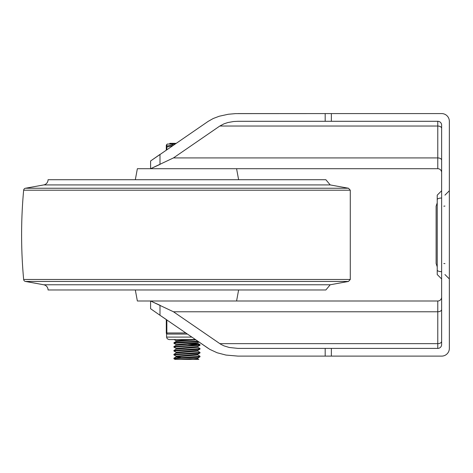 <?xml version="1.0" encoding="UTF-8"?>
<svg xmlns="http://www.w3.org/2000/svg" width="473" height="473" viewBox="0 0 473 473"><rect width="100%" height="100%" fill="white"/><g stroke="black" fill="none" stroke-linecap="round" stroke-linejoin="round"><path stroke-width="0.71" d="M238.031 356.116L331.36 356.116L331.36 348.4L325.182 348.4L325.182 356.116L238.031 356.116L225.952 355.063L217.148 352.769L209.776 349.358L159.992 315.278L166.295 319.517L166.295 332.962A1.1 1.1 0 0 0 167.401 334.068L166.573 333.696A1.1 1.1 0 0 1 166.295 332.962L166.295 319.517M325.182 121.295L331.36 121.295L331.36 113.579L325.182 113.579L325.182 121.295L238.031 121.295L233.55 121.526L227.874 122.542L224.048 123.802L219.809 126.037L173.467 157.917L150.609 168.701L159.992 164.421L159.992 154.411L150.609 160.98L208.215 121.342L213.252 118.498L219.241 116.234L228.305 114.253L235.572 113.621L325.182 113.579L238.031 113.579M331.36 113.579L441.634 113.579A7.716 7.716 0 0 1 449.35 121.295L449.35 348.4A7.716 7.716 0 0 1 441.634 356.116L331.36 356.116M150.609 160.98L150.585 168.701L437.773 168.701A3.861 3.861 0 0 1 441.634 172.556A3.861 3.861 0 0 0 437.773 168.701L437.773 157.917L173.467 157.917M325.182 348.4L238.031 348.4L229.239 347.478L224.048 345.893L220.761 344.267L173.467 311.772L150.609 300.994L159.992 305.274L159.992 315.278L150.585 308.709L150.585 300.994L150.585 308.709M150.585 168.701L150.585 160.98M173.467 311.772L437.773 311.772L437.773 300.994A3.861 3.861 0 0 0 441.634 297.133A3.861 3.861 0 0 1 437.773 300.994L150.585 300.994M331.36 348.4L437.773 348.4A3.861 3.861 0 0 0 441.634 344.539L441.634 125.156A3.861 3.861 0 0 0 437.773 121.295L331.36 121.295M437.223 204.98L437.223 199.665L437.223 202.876L436.118 206.181L436.118 263.508L437.223 266.819M437.223 195.16L441.634 190.749L437.223 195.16L437.223 274.535L441.634 278.946L437.223 274.535M449.35 348.4L449.35 343.652M449.35 126.037L449.35 121.295M176.122 345.302L176.122 344.575L197.761 342.7L198.973 341.997L208.215 348.353M43.723 284.77L330.213 284.77L325.873 289.967L48.063 289.967A5.286 5.286 0 0 0 43.723 284.77L25.453 281.447A2.205 2.205 0 0 1 23.65 279.478A487.279 487.279 0 0 1 23.65 190.211A2.205 2.205 0 0 1 25.453 188.242L43.723 184.925A5.286 5.286 0 0 0 48.063 179.722L325.873 179.722L330.213 184.925L43.723 184.925M135.319 179.722L137.359 168.701L236.577 168.701L238.623 179.722M135.319 289.967L137.359 300.994L236.577 300.994L238.623 289.967M173.922 358.179L173.922 358.735L196.36 357.275L199.547 356.973L200.014 356.808L200.014 356.252L173.922 358.179M197.761 358.776L198.873 359.421L175.063 359.421L173.922 358.735M173.922 354.324L173.922 354.874L197.998 353.296L199.973 353L200.014 352.391L173.922 354.324M197.761 354.921L200.014 356.252M176.175 356.21L173.922 354.874M173.922 350.463L173.922 351.019L195.497 349.618L199.973 349.139L200.014 348.536L173.922 350.463M197.761 351.061L200.014 352.391M176.175 352.35L173.922 351.019M173.922 346.603L173.922 347.152L200.014 345.231L200.014 344.675L173.922 346.614M197.761 347.2L200.014 348.536M176.175 348.489L173.922 347.158M197.785 341.181L177.115 342.304L174.224 342.612L173.922 343.303L198.5 341.672M193.008 344.007L200.014 344.675M198.701 344.953L187.958 344.314M176.175 344.634L173.922 343.303M176.122 341.447L176.122 340.714L189.939 339.579M173.969 342.694L176.175 341.417L195.94 339.91M173.963 346.555L176.175 345.272L197.815 343.404L197.815 342.671M176.122 349.163L176.122 348.43L197.761 346.561L199.973 345.278M173.969 350.416L176.175 349.133L197.815 347.265L197.815 346.532M176.122 353.018L176.122 352.29L197.761 350.422L199.973 349.139M173.963 354.271L176.175 352.988L197.815 351.12L197.815 350.392M180.928 357.511L176.122 356.908L176.122 356.145L197.761 354.277L199.973 353M176.122 356.908L197.809 354.981L197.815 354.247M180.668 359.421L197.761 358.138L199.967 356.855M193.268 359.421L197.815 358.841L197.815 358.108M166.851 149.793L166.851 147.079L166.295 147.079L166.295 150.178L166.295 147.079A1.1 1.058 180 0 1 166.922 146.122L166.851 144.371L166.295 145.329L166.295 147.079M172.964 145.589L166.851 147.079A1.1 0.532 -108.5 0 1 166.922 146.122L172.976 144.661M175.43 143.893L167.418 144.04L175.211 144.04M176.228 143.343L169.831 143.343L169.831 143.893L169.831 143.343M174.176 143.343L174.176 143.893M174.064 143.343L174.064 143.893M173.958 143.343L173.958 143.893L173.958 143.343M167.401 334.068A1.1 0.55 -90 0 1 166.851 332.962L166.295 332.962A1.1 1.1 0 0 0 167.401 334.068L186.971 334.068A1.1 0.55 -90 0 0 187.237 333.926M186.457 333.388A1.1 0.55 90 0 0 186.971 334.068L182.164 334.068M191.855 337.095L166.573 337.095L166.573 333.696L166.88 333.938M437.773 121.295L437.773 157.917A3.861 2.347 0 0 1 441.634 160.27M219.809 126.037L437.773 126.037A3.861 2.347 0 0 1 441.634 128.39M219.809 343.652L437.773 343.652L437.773 348.4M441.634 309.425A3.861 2.347 180 0 1 437.773 311.772L437.773 343.652A3.861 2.347 180 0 0 441.634 341.305M441.634 198.027A4.411 1.638 180 0 0 437.223 199.665M441.634 271.662A4.411 1.638 180 0 1 437.223 270.03M330.213 284.77L348.483 281.447L25.453 281.447M348.483 281.447L350.286 279.478L23.65 279.478M350.286 279.478L350.286 190.211L23.65 190.211M350.286 190.211L348.483 188.242L25.453 188.242M172.562 143.343L172.562 143.893M171.811 143.343L171.811 143.893M185.842 332.962L166.851 332.962L166.851 319.896M444.939 274.535L449.35 278.946L444.939 274.535M444.939 195.16L449.35 190.749M443.84 263.508L444.939 263.621M443.84 206.181L444.939 206.074M330.213 184.925L348.483 188.242M176.175 340.773L173.963 339.496M199.973 344.628L197.761 343.345M173.963 358.132L176.175 356.849M167.418 144.04L166.851 144.371M195.461 339.579L169.056 339.579L167.194 338.739L166.573 337.095"/></g></svg>
